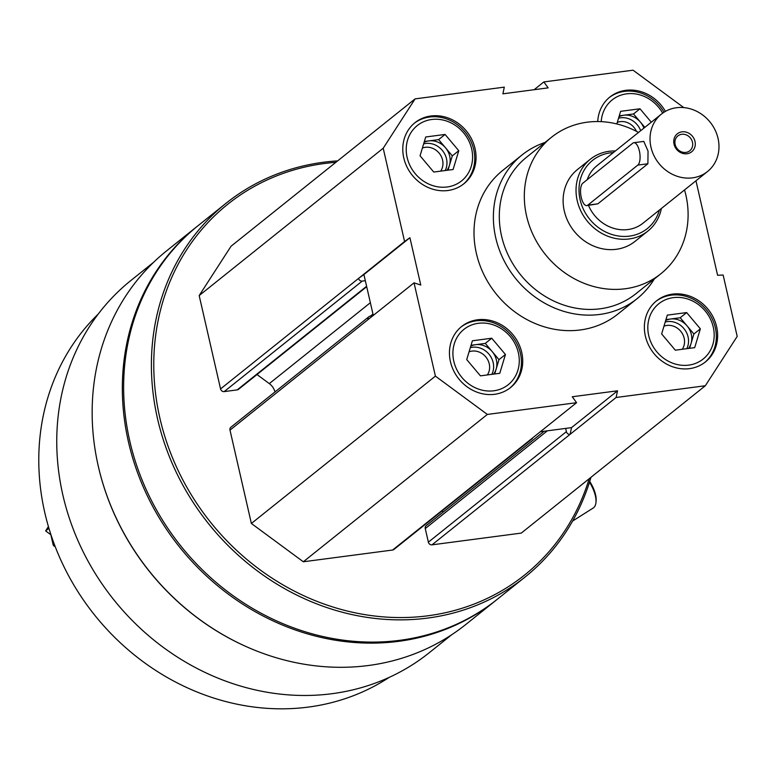 <?xml version="1.0" encoding="UTF-8"?>
<svg xmlns="http://www.w3.org/2000/svg" width="776" height="776" viewBox="0 0 776 776"><rect width="100%" height="100%" fill="white"/><g stroke="black" fill="none" stroke-linecap="round" stroke-linejoin="round"><path stroke-width="1.16" d="M494.622 394.295A39.12 34.949 51.3 0 0 510.54 387.573A39.12 34.949 51.3 0 0 513.372 335.193A39.12 34.949 51.3 0 0 461.633 326.502A39.12 34.949 51.3 0 0 453.64 370.724A39.12 34.949 51.3 0 0 494.622 394.295M665.439 111.385A39.12 34.949 51.3 0 0 609.868 97.048A39.12 34.949 51.3 0 0 597.733 121.551M654.275 279.02A92.053 82.237 -128.7 0 1 637.106 298.663L617.735 314.173A92.053 82.237 -128.7 0 1 496.01 293.706A92.053 82.237 -128.7 0 1 502.673 170.458L522.044 154.948A92.053 82.237 -128.7 0 1 544.965 142.493M695.965 180.789L717.596 275.257L723.145 275.043L737.2 336.396L705.326 385.74L616.105 397.487L617.531 390.803L572.261 396.759L576.578 402.695L487.357 414.433L435.404 376.127L414.045 282.842L420.767 285.044L409.922 237.718L404.577 241.511L383.208 148.226L415.092 98.882L504.303 87.135L502.877 93.828L548.147 87.863L543.84 81.936L633.051 70.189L683.772 107.592M447.946 190.498A39.12 34.949 51.3 0 0 463.864 183.786A39.12 34.949 51.3 0 0 466.696 131.396A39.12 34.949 51.3 0 0 414.966 122.705A39.12 34.949 51.3 0 0 406.964 166.927A39.12 34.949 51.3 0 0 447.946 190.498M689.524 368.639A39.12 34.949 51.3 0 0 705.452 361.917A39.12 34.949 51.3 0 0 708.275 309.537A39.12 34.949 51.3 0 0 656.544 300.845A39.12 34.949 51.3 0 0 648.552 345.068A39.12 34.949 51.3 0 0 689.524 368.639M414.045 282.842L368.018 319.615A3.22 2.881 -128.7 0 1 370.249 316.152L372.868 315.813M358.57 278.341L363.915 274.549L365.321 280.689L362.217 281.096A3.22 2.881 -128.7 0 1 358.58 278.409L404.577 241.511M705.326 385.74L521.288 533.093L432.009 544.839L570.098 434.327L571.524 427.634L540.28 431.747M570.03 434.337A3.22 2.881 -128.7 0 1 566.393 431.65L565.655 428.41M532.792 437.742A3.22 2.881 -128.7 0 1 530.629 439.517L576.578 402.695M589.178 478.734A237.485 212.168 -128.7 0 1 214.525 527.098A237.485 212.168 -128.7 0 1 324.378 163.513A237.485 212.168 -128.7 0 1 335.843 162.329M531.948 438.964L393.917 549.476A3.22 2.881 -128.7 0 1 392.608 550.029L303.329 561.775L251.375 523.47L229.997 430.117A3.22 2.881 -128.7 0 1 230.918 427.217L368.94 316.705M256.992 374.536L269.311 383.616A13.803 12.338 -128.7 0 1 274.995 391.928M366.699 286.703L238.504 389.339A3.22 2.881 -128.7 0 1 237.184 389.891L224.196 391.608A3.22 2.881 -128.7 0 1 220.559 388.921L199.18 295.569L231.054 246.225L415.092 98.882M432.009 544.839A3.22 2.881 -128.7 0 1 428.371 542.162L425.258 528.572A3.22 2.881 -128.7 0 1 426.179 525.672L544.122 431.243M443.329 511.937L442.01 510.967M451.68 634.758L429.196 652.762A238.523 213.09 -128.7 0 1 113.781 599.741A238.523 213.09 -128.7 0 1 131.047 280.369L153.522 262.366M244.683 645.913A238.523 213.09 -128.7 0 1 97.359 461.914M590.972 477.298A239.328 213.807 -128.7 0 1 525.11 577.005L497.348 599.227A239.328 213.807 -128.7 0 1 180.856 546.042A239.328 213.807 -128.7 0 1 198.181 225.583L225.942 203.351A239.328 213.807 -128.7 0 1 323.33 162.271A239.328 213.807 -128.7 0 1 337.638 160.894M525.11 577.005A239.328 213.807 -128.7 0 1 208.628 523.81A239.328 213.807 -128.7 0 1 225.942 203.351M496.698 599.751A239.328 213.807 -128.7 0 1 496.048 600.265A239.328 213.807 -128.7 0 1 179.566 547.07A239.328 213.807 -128.7 0 1 196.891 226.611A239.328 213.807 -128.7 0 1 197.531 226.097M496.048 600.265L465.862 624.438A239.328 213.807 -128.7 0 1 149.38 571.243A239.328 213.807 -128.7 0 1 166.704 250.784L196.891 226.611M389.145 677.409A233.576 208.666 -128.7 0 1 94.633 615.077A233.576 208.666 -128.7 0 1 98.232 314.057M303.329 561.775L487.357 414.433M251.375 523.47L435.404 376.127M199.18 295.569L383.208 148.226M534.121 89.715L543.84 81.936M570.098 434.327L616.105 397.487M373.285 315.473L365.321 280.689M363.915 274.549L409.922 237.718M571.524 427.634L617.531 390.803M684.539 189.926A87.446 78.124 -128.7 0 1 660.871 273.744A87.446 78.124 -128.7 0 1 545.227 254.305A87.446 78.124 -128.7 0 1 551.561 137.216A87.446 78.124 -128.7 0 1 587.141 122.201A87.446 78.124 -128.7 0 1 638.512 132.444M661.394 208.463A46.026 41.118 -128.7 0 1 647.892 231.064L634.981 241.404A46.026 41.118 -128.7 0 1 574.114 231.17A46.026 41.118 -128.7 0 1 577.451 169.546L590.361 159.206A46.026 41.118 -128.7 0 1 609.092 151.31A46.026 41.118 -128.7 0 1 615.378 150.971M660.871 273.744L635.845 293.774A87.446 78.124 -128.7 0 1 520.211 274.335A87.446 78.124 -128.7 0 1 526.535 157.247L551.561 137.216M637.106 298.663A92.053 82.237 -128.7 0 1 515.38 278.196A92.053 82.237 -128.7 0 1 522.044 154.948M664.033 112.229A39.12 34.949 51.3 0 0 609.228 97.572M662.655 113.16A35.444 31.661 51.3 0 0 626.397 93.867A35.444 31.661 51.3 0 0 601.206 121.648M636.456 131.348A15.297 13.667 51.3 0 0 617.298 122.385M640.675 130.717A18.411 16.451 51.3 0 0 618.55 118.224M619.015 116.691A18.411 16.451 -128.7 0 1 623.846 115.226A18.411 16.451 -128.7 0 1 640.375 122.084A18.411 16.451 -128.7 0 1 643.905 128.127M619.267 115.828L633.526 113.956L644.846 127.38M633.526 113.956L639.987 108.785L651.297 122.21M616.823 123.947L620.625 111.327L639.987 108.785M463.214 184.29A39.12 34.949 51.3 0 0 465.406 132.434A39.12 34.949 51.3 0 0 414.326 123.229M447.141 186.987A35.444 31.661 51.3 0 0 463.495 132.686A35.444 31.661 51.3 0 0 407.594 140.049A35.444 31.661 51.3 0 0 447.141 186.987M509.89 388.087A39.12 34.949 51.3 0 0 512.082 336.231A39.12 34.949 51.3 0 0 461.002 327.026M493.817 390.784A35.444 31.661 51.3 0 0 510.172 336.483A35.444 31.661 51.3 0 0 454.27 343.846A35.444 31.661 51.3 0 0 493.817 390.784M704.792 362.431A39.12 34.949 51.3 0 0 706.985 310.575A39.12 34.949 51.3 0 0 655.904 301.369M688.729 365.127A35.444 31.661 51.3 0 0 705.083 310.827A35.444 31.661 51.3 0 0 649.182 318.189A35.444 31.661 51.3 0 0 688.729 365.127M440.671 171.137A15.297 13.667 51.3 0 0 439.361 153.405A15.297 13.667 51.3 0 0 422.386 148.041M445.172 170.545A18.411 16.451 51.3 0 0 442.514 150.651A18.411 16.451 51.3 0 0 423.638 143.88M424.103 142.347A18.411 16.451 -128.7 0 1 428.944 140.883A18.411 16.451 -128.7 0 1 445.472 147.741A18.411 16.451 -128.7 0 1 449.479 165.269A18.411 16.451 -128.7 0 1 446.889 170.322M424.365 141.484L438.624 139.612L452.311 155.869L448.004 170.167M433.745 172.049L420.049 155.792L425.714 136.983L445.075 134.442L458.771 150.699L453.106 169.498L433.745 172.049M452.311 155.869L458.771 150.699M438.624 139.612L445.075 134.442M487.347 374.934A15.297 13.667 51.3 0 0 486.038 357.202A15.297 13.667 51.3 0 0 469.063 351.838M491.839 374.342A18.411 16.451 51.3 0 0 489.19 354.448A18.411 16.451 51.3 0 0 470.314 347.677M470.78 346.144A18.411 16.451 -128.7 0 1 475.62 344.68A18.411 16.451 -128.7 0 1 492.139 351.528A18.411 16.451 -128.7 0 1 496.155 369.066A18.411 16.451 -128.7 0 1 493.565 374.11M471.042 345.281L485.301 343.399L498.987 359.657L494.681 373.964M480.422 375.846L466.725 359.589L472.39 340.78L491.751 338.229L505.448 354.486L499.783 373.295L480.422 375.846M498.987 359.657L505.448 354.486M485.301 343.399L491.751 338.229M682.259 349.278A15.297 13.667 51.3 0 0 680.95 331.546A15.297 13.667 51.3 0 0 663.975 326.182M686.75 348.686A18.411 16.451 51.3 0 0 684.092 328.791A18.411 16.451 51.3 0 0 665.226 322.021M665.682 320.488A18.411 16.451 -128.7 0 1 670.522 319.023A18.411 16.451 -128.7 0 1 687.051 325.871A18.411 16.451 -128.7 0 1 691.067 343.409A18.411 16.451 -128.7 0 1 688.477 348.453M665.944 319.625L680.203 317.743L693.899 334L689.592 348.308M675.333 350.189L661.637 333.932L667.302 315.124L686.663 312.573L700.359 328.83L694.695 347.638L675.333 350.189M693.899 334L700.359 328.83M680.203 317.743L686.663 312.573M589.721 481.44A22.552 10.078 57.7 0 1 596.104 500.976A22.552 10.078 57.7 0 1 596.017 501.694M589.479 482.216A23.93 10.699 57.7 0 1 595.958 502.479A23.93 10.699 57.7 0 1 593.155 508.047L572.601 521.045M707.518 171.535A36.821 32.893 -128.7 0 1 658.834 163.348A36.821 32.893 -128.7 0 1 661.491 114.043A36.821 32.893 -128.7 0 1 676.478 107.728A36.821 32.893 -128.7 0 1 715.045 129.912A36.821 32.893 -128.7 0 1 707.518 171.535L642.945 223.236A36.821 32.893 -128.7 0 1 588.489 205.378M587.238 179.654A36.821 32.893 -128.7 0 1 596.919 165.744L661.491 114.043M586.782 205.601L597.86 203.826L647.902 163.755L648.038 151.087L643.789 141.407L633.827 142.716A11.504 4.549 82.5 0 1 639.628 152.193A11.504 4.549 82.5 0 1 637.833 165.084L587.791 205.145A11.504 4.549 82.5 0 1 586.782 205.601A11.504 4.549 82.5 0 1 580.981 196.115A11.504 4.549 82.5 0 1 582.776 183.233L632.818 143.162A11.504 4.549 82.5 0 1 633.827 142.716M681.997 131.833A11.504 10.282 -128.7 0 1 694.84 147.071A11.504 10.282 -128.7 0 1 676.691 149.467A11.504 10.282 -128.7 0 1 681.997 131.833M659.396 210.063A43.728 39.062 -128.7 0 1 615.766 235.516A43.728 39.062 -128.7 0 1 579.08 192.671A43.728 39.062 -128.7 0 1 610.402 152.853A43.728 39.062 -128.7 0 1 613.37 152.581M647.892 231.064A46.026 41.118 -128.7 0 1 587.034 220.83A46.026 41.118 -128.7 0 1 590.361 159.206M681.735 134.287A9.516 8.497 -128.7 0 1 691.697 140.019A9.516 8.497 -128.7 0 1 689.757 150.777A9.516 8.497 -128.7 0 1 677.176 148.662A9.516 8.497 -128.7 0 1 677.865 135.926A9.516 8.497 -128.7 0 1 681.735 134.287M55.145 546.479A101.258 90.462 -128.7 0 1 55.047 546.459A2.299 2.056 -128.7 0 1 53.088 544.558L50.847 534.742L45.648 530.91L48.422 526.603M45.648 530.91L48.927 528.281M392.608 550.029L530.629 439.517M229.997 430.117L368.018 319.615M370.414 316.133L372.975 314.086M269.311 383.616L370.365 302.708M237.184 389.891L366.602 286.276M224.196 391.608L362.217 281.096M220.559 388.921L358.58 278.409M428.371 542.162L566.393 431.65M425.258 528.572L547.361 430.816M647.902 163.755L637.833 165.084M597.86 203.826L587.791 205.145M53.088 544.558L54.107 543.743M596.104 500.976L595.958 502.479"/></g></svg>
